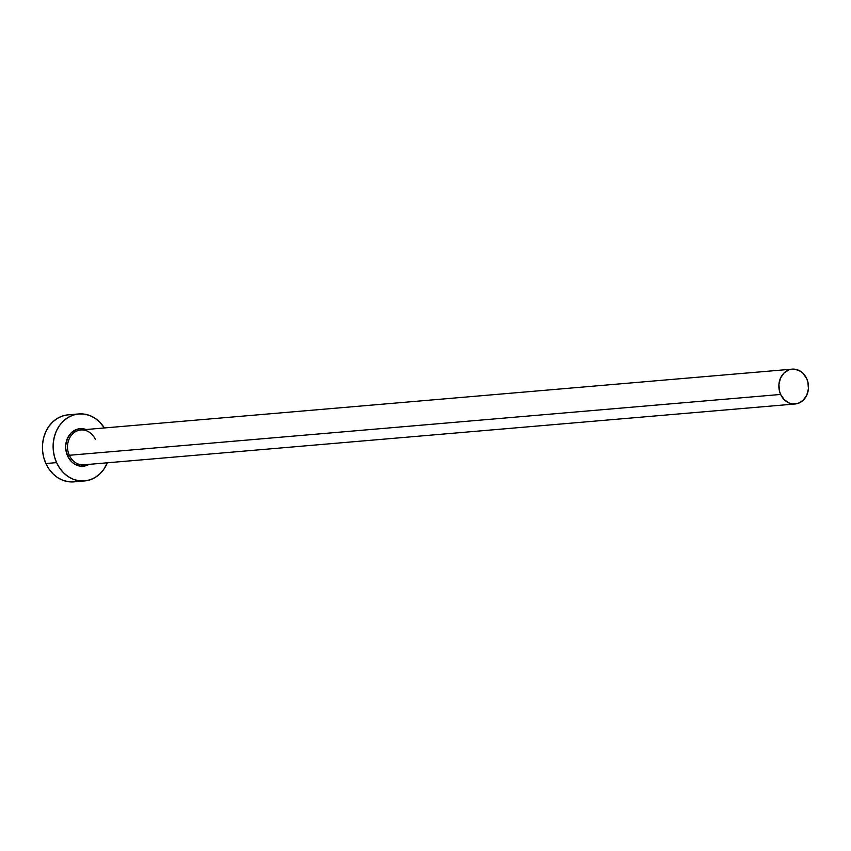 <?xml version="1.0" encoding="UTF-8"?>
<svg xmlns="http://www.w3.org/2000/svg" width="851" height="851" viewBox="0 0 851 851"><rect width="100%" height="100%" fill="white"/><g stroke="black" fill="none" stroke-linecap="round" stroke-linejoin="round"><path stroke-width="1.28" d="M89.015 464.369A18.828 15.946 -94.9 0 1 67.591 455.945L69.303 455.274A17.488 14.807 85.1 0 0 85.026 464.646M792.196 369.143L80.856 429.968A17.488 14.807 85.1 0 0 69.303 455.274L780.644 394.449A17.488 14.807 -94.9 0 1 792.196 369.143A17.488 14.807 -94.9 0 1 806.716 378.674A17.488 14.807 -94.9 0 1 795.174 403.98A17.488 14.807 -94.9 0 1 780.644 394.449L69.303 455.274A17.488 14.807 85.1 0 0 83.834 464.806L795.174 403.98M78.771 413.948L68.091 414.863A33.625 28.477 85.1 0 0 45.88 463.529L56.56 462.614A33.625 28.477 -94.9 0 1 78.771 413.948A33.625 28.477 -94.9 0 1 104.386 427.957L99.599 421.968L94.929 418.192L89.749 415.533L84.26 414.107L78.664 413.958L73.186 415.097L68.037 417.479L63.41 421.011L59.474 425.564L56.4 430.957L54.294 436.978L53.23 443.414L53.262 449.988L54.39 456.476L56.56 462.614L45.88 463.529A33.625 28.477 85.1 0 0 73.814 481.857L84.494 480.953A33.625 28.477 -94.9 0 1 56.56 462.614L59.687 468.167L63.665 472.933L68.335 476.709L73.516 479.368L79.005 480.794L84.6 480.943L90.068 479.804L95.227 477.422L99.854 473.879L103.79 469.326L107.364 462.795A33.625 28.477 -94.9 0 1 84.494 480.953M89.249 464.231L86.355 465.561L80.164 466.125L74.186 463.838L71.569 461.721L67.591 455.945L65.75 448.871L65.729 445.19L67.506 438.212L71.431 432.648L76.909 429.329L79.973 428.691L86.174 429.574M67.984 414.873L62.506 416.011L57.357 418.394L52.73 421.926L48.794 426.479L45.72 431.872L43.603 437.893L42.55 444.328L42.582 450.902L43.709 457.391L45.88 463.529L49.007 469.082L52.985 473.847L57.655 477.624L62.836 480.272L68.325 481.709L73.909 481.857M780.644 394.449L784.345 399.81L789.462 403.151L792.313 403.895L798.068 403.385L803.163 400.3L806.801 395.13L808.45 388.662L807.844 381.865L806.716 378.674L803.025 373.312L800.6 371.344L795.047 369.217L789.292 369.738L784.207 372.812L780.558 377.982L778.91 384.461L779.516 391.258L780.644 394.449M95.386 439.499A17.488 14.807 85.1 0 0 79.664 430.127A17.488 14.807 85.1 0 0 69.303 455.274L67.591 455.945A18.828 15.946 -94.9 0 1 69.176 435.255A18.828 15.946 -94.9 0 1 86.036 429.521"/></g></svg>
